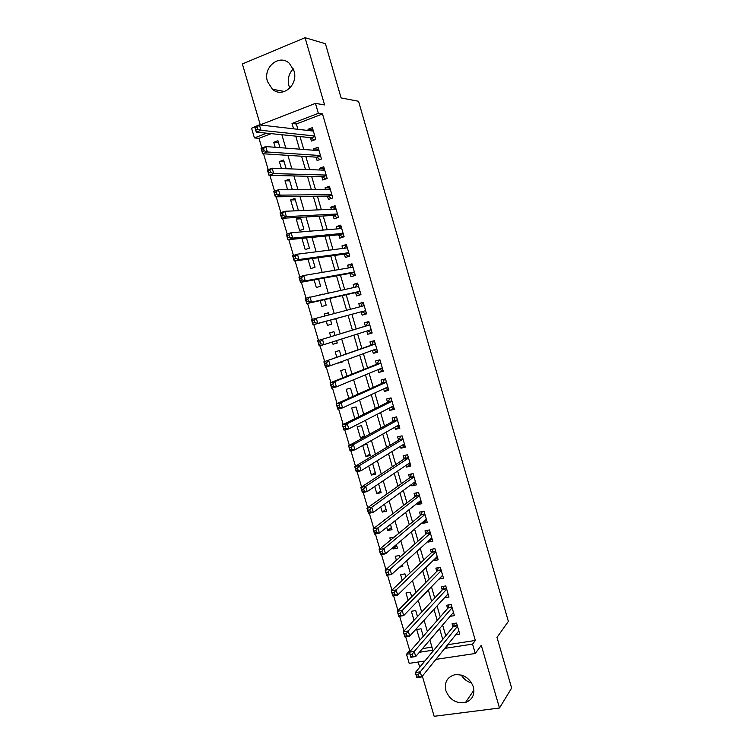 <?xml version="1.0" encoding="UTF-8"?>
<svg xmlns="http://www.w3.org/2000/svg" width="754" height="754" viewBox="0 0 754 754"><rect width="100%" height="100%" fill="white"/><g stroke="black" fill="none" stroke-linecap="round" stroke-linejoin="round"><path stroke-width="1.13" d="M289.828 88.124L288.933 85.767C287.34 79.198 288.782 73.562 293.278 68.85M267.5 81.573L272.43 89.255C282.477 98.529 298.707 84.853 293.975 70.801L289.451 63.44C279.31 53.477 262.637 67.464 267.5 81.573M471.655 682.983C467.197 681.757 463.748 679.118 461.316 675.075M445.868 690.636C449.723 699.882 456.274 703.821 465.52 702.464C472.39 699.844 475.011 694.66 473.371 686.885C469.761 678.006 463.484 673.982 454.558 674.821C447.084 677.186 444.191 682.455 445.868 690.636M271.195 133.647L258.99 138.331L254.428 137.916L251.582 128.237L254.767 127.002M422.344 676.168L434.144 716.3L499.487 708.025L511.636 688.053L496.999 637.403L508.366 621.381L358.546 101.272L341.1 97.926L325.436 43.732L305.068 37.7L242.364 63.949L260.271 124.853M418.178 662.012L419.724 667.252M424.879 661.013L409.186 663.36L406.5 654.246L409.799 653.746M405.661 636.744L409.733 650.57L406.5 654.246M258.99 138.331L261.855 148.048M263.551 153.816L268.207 169.641M269.885 175.343L274.541 191.177M276.209 196.822L280.865 212.656M282.514 218.255L287.17 234.089M288.801 239.631L293.466 255.465M295.078 260.95L299.743 276.793M301.336 282.222L306.001 298.075M307.585 303.447L312.25 319.3M313.815 324.616L318.471 340.459M320.035 345.756L324.682 361.543M326.246 366.868L330.865 382.57M332.439 387.924L337.038 403.55M338.621 408.932L343.202 424.483M344.795 429.893L349.347 445.36M350.94 450.798L355.473 466.189M357.085 471.655L361.59 486.971M363.202 492.466L367.688 507.696M369.309 513.22L373.777 528.384M375.407 533.936L379.846 549.016M381.486 554.595L385.907 569.6M387.556 575.198L391.948 590.128M393.607 595.764L397.971 610.617M399.639 616.272L403.984 631.051M310.422 137.624L311.421 141.045L315.785 139.415L312.363 127.662L308 129.311L308.348 130.517M316.114 157.143L317.104 160.555L321.468 158.962L318.056 147.237L313.692 148.858L314.107 150.282M321.788 176.625L322.778 180.027L327.151 178.472L323.749 166.775L319.376 168.349L319.856 169.999M327.453 196.059L328.442 199.461L332.816 197.944L329.423 186.266L325.049 187.812L325.596 189.678M333.098 215.456L334.088 218.849L338.471 217.369L335.078 205.719L330.704 207.218L331.317 209.32M344.022 236.445L342.636 236.897L344.088 236.756L340.733 225.126L336.35 226.586L337.019 228.905M344.371 254.117L345.351 257.491L349.743 256.087L346.369 244.484L341.977 245.917L342.712 248.452M349.979 273.391L350.959 276.756L355.36 275.38L351.986 263.806L347.594 265.201L348.395 267.962M355.586 292.609L356.557 295.973L360.968 294.635L357.603 283.089L353.202 284.447L354.069 287.425M361.175 311.798L362.146 315.144L366.557 313.843L363.202 302.326L358.8 303.645L359.724 306.84M366.783 331.053L367.726 334.286L372.137 333.014L368.791 321.524L364.38 322.806L365.351 326.152M372.41 350.374L373.287 353.372L377.707 352.146L374.361 340.676L369.95 341.92L370.921 345.266M378.027 369.658L378.838 372.429L383.258 371.232L379.931 359.79L375.511 360.996L376.482 364.333M383.635 388.894L384.38 391.439L388.8 390.28L385.483 378.857L381.053 380.035L382.024 383.362M389.224 408.093L389.903 410.402L394.333 409.281L391.015 397.886L386.585 399.026L387.556 402.344M394.813 427.245L395.416 429.328L399.856 428.244L396.547 416.868L392.108 417.98L393.079 421.288M400.374 446.359L400.921 448.215L405.36 447.169L402.061 435.821L397.622 436.896L398.583 440.195M405.935 465.425L406.415 467.065L410.864 466.047L407.565 454.728L403.117 455.765L404.078 459.063M411.477 484.454L411.891 485.868L416.34 484.888L413.06 473.587L408.602 474.586L409.563 477.885M417.009 503.436L417.358 504.633L421.816 503.681L418.536 492.409L414.078 493.38L415.039 496.66M422.532 522.381L422.815 523.361L427.273 522.447L424.002 511.193L419.544 512.126L420.496 515.406M428.036 541.287L428.253 542.041L432.73 541.165L429.46 529.939L424.992 530.835L425.944 534.105M433.531 560.147L433.691 560.684L438.159 559.836L434.898 548.639L430.43 549.506L431.382 552.767M439.017 578.968L443.588 578.478L440.336 567.3L435.859 568.13L436.811 571.391M444.492 597.752L448.998 597.074L445.755 585.924L441.269 586.716L442.221 589.967M450.072 616.348L454.408 615.632L451.165 604.501L446.679 605.264L447.622 608.506M423.267 636.291L421.081 628.808L416.708 629.515L419.846 640.193M417.48 616.555L415.718 610.533L411.354 611.268L414.003 620.288M411.684 596.772L410.346 592.22L405.991 592.993L408.15 600.335M405.869 576.942L404.964 573.86L400.61 574.671L402.278 580.344M400.044 557.065L399.573 555.472L395.228 556.311L396.397 560.297M396.745 545.821L393.07 548.959L392.702 547.706M394.201 537.15L389.827 537.913L390.497 540.203M391.392 527.564L387.66 530.543L386.727 527.348M385.709 519.204L384.417 519.478L384.587 520.072M386.02 509.27L382.25 512.089L380.732 506.952M380.647 490.939L376.821 493.597L374.738 486.5M375.256 472.57L371.383 475.067L368.715 466M369.865 454.153L365.926 456.5L362.683 445.454M364.455 435.708L360.469 437.886L357.179 426.698L361.496 425.624L364.785 436.83L360.469 437.886M358.866 416.66L356.011 406.915L351.703 408.027L354.832 418.677M352.929 396.416L350.506 388.169L346.209 389.309L348.838 398.253M346.981 376.123L345.002 369.375L340.704 370.563L342.825 377.792M342.693 361.515L338.423 362.768M341.015 355.794L339.479 350.553L335.191 351.769L336.802 357.273M337.226 342.863L332.976 344.239L332.316 341.977M335.04 335.407L333.947 331.685L329.658 332.929L330.77 336.708M328.452 312.948L324.116 314.05L324.663 315.917M326.237 321.251L327.443 325.389L331.732 324.116L330.544 320.082M320.177 300.601L321.901 306.492L326.18 305.191L324.54 299.621M314.098 279.904L316.341 287.557L320.62 286.228L318.527 279.103M308.009 259.159L310.771 268.584L315.04 267.218L312.495 258.537M301.902 238.358L305.191 249.574L309.46 248.17L306.454 237.925M300.846 218.792L296.237 219.065L299.602 230.517L303.862 229.075L300.497 217.604L296.237 219.065M295.285 199.848L290.629 199.942L293.843 210.903M289.715 180.856L285.003 180.781L287.632 189.744M284.135 161.818L279.366 161.573L281.412 168.538M409.733 650.57L410.911 650.391M422.504 648.6L431.967 647.139M399.658 567.102L402.806 566.508L402.287 564.718M393.07 548.959L397.415 548.101L396.378 544.586M387.66 530.543L392.005 529.657L390.459 524.398M382.25 512.089L386.585 511.174L384.531 504.172M376.821 493.597L381.147 492.645L378.583 483.898M371.383 475.067L375.709 474.077L372.627 463.578M365.926 456.5L370.252 455.473L366.972 444.294L363.06 445.237M338.499 363.042L342.797 361.854L342.618 361.241M332.976 344.239L337.264 343.004L336.567 340.629M328.998 314.795L328.405 312.769L324.116 314.05M322.919 294.079L319.941 294.72M295.719 210.818L298.245 209.942L294.88 198.443L290.629 199.942M292.326 189.735L289.244 179.245L285.003 180.781M286.162 168.726L283.608 160.008L279.366 161.573M279.979 147.652L277.953 140.725L273.721 142.327L275.172 147.284M448.187 644.133L448.328 644.613L475.34 640.448L322.505 113.958L296.341 123.995L297.896 129.311M300.017 136.568L303.787 149.49M305.832 156.493L309.668 169.612M311.638 176.379L315.53 189.697M317.425 196.21L321.374 209.735M323.202 216.002L327.217 229.725M328.97 235.748L333.032 249.678M334.719 255.455L338.848 269.583M340.459 275.116L344.644 289.432M346.19 294.729L350.431 309.253M351.901 314.305L356.18 328.951M357.641 333.956L361.873 348.452M363.39 353.664L367.547 367.905M369.14 373.334L373.221 387.311M374.861 392.957L378.866 406.679M380.582 412.542L384.512 426.001M386.284 432.07L390.138 445.284M391.976 451.571L395.756 464.53M397.65 471.014L401.364 483.719M403.315 490.42L406.953 502.88M408.97 509.789L412.532 521.985M414.615 529.11L418.102 541.061M420.242 548.384L423.654 560.09M425.85 567.621L429.196 579.072M431.458 586.81L434.728 598.016M437.047 605.962L440.251 616.923M442.626 625.066L445.755 635.782M455.718 634.793L459.789 634.152L456.556 623.049L452.07 623.775L453.013 627.008M344.116 236.747L339.724 238.189L338.744 234.805M260.017 124.957L315.464 103.373L324.569 104.929L305.068 37.7M315.464 103.373L318.348 113.326L292.015 123.458L293.589 128.811M322.505 113.958L318.348 113.326M475.34 640.448L472.56 644.133L475.284 653.492L435.897 659.373M499.487 708.025L481.288 645.292L475.284 653.492M266.709 133.194L254.428 137.916M419.365 652.276L432.862 650.212L429.865 639.986M427.405 631.569L424.087 620.24M421.684 612.041L418.291 600.457M415.944 592.456L412.476 580.618M410.195 572.833L406.651 560.74M404.436 553.172L400.817 540.816M398.668 533.455L394.964 520.844M392.872 513.7L389.102 500.826M387.075 493.898L383.23 480.76M381.26 474.049L377.339 460.647M375.435 454.153L371.43 440.496M369.592 434.219L365.511 420.289M363.739 414.229L359.583 400.035M357.877 394.201L353.635 379.743M351.995 374.125L347.679 359.394M346.095 354.003L341.703 339.008M340.186 333.834L335.747 318.678M334.22 313.447L329.818 298.424M328.216 292.948L323.871 278.132M322.194 272.401L317.915 257.783M316.162 251.808L311.939 237.397M310.111 231.158L305.954 216.954M304.05 210.47L299.951 196.474M297.981 189.725L293.937 175.936M291.892 168.943L287.905 155.362M285.785 148.104L281.864 134.73M445.218 647.809L445.36 648.299L472.56 644.133M295.719 136.135L299.526 149.16M301.591 156.229L305.455 169.452M307.453 176.276L311.374 189.706M313.296 196.276L317.274 209.914M319.121 216.228L323.164 230.064M324.946 236.143L329.046 250.177M330.742 256.011L334.908 270.243M336.538 275.832L340.751 290.271M342.316 295.606L346.595 310.243M348.084 315.342L352.391 330.111M353.871 335.144L358.141 349.762M359.677 355.021L363.871 369.375M365.464 374.851L369.583 388.941M371.251 394.634L375.294 408.47M377.019 414.37L380.977 427.952M382.768 434.068L386.661 447.386M388.508 453.719L392.325 466.783M394.238 473.323L397.98 486.132M399.95 492.89L403.626 505.434M405.652 512.4L409.252 524.699M411.345 531.881L414.87 543.926M417.019 551.306L420.468 563.106M422.683 570.693L426.057 582.239M428.338 590.043L431.637 601.334M433.974 609.336L437.207 620.391M439.601 628.6L442.758 639.401M448.328 644.613L445.36 648.299M296.341 123.995L292.015 123.458M278.537 142.742L273.721 142.327M447.999 594.011L444.521 597.856M442.249 575.622L439.111 579.289M437.367 557.102L433.691 560.684M431.985 538.639L428.253 542.041M426.604 520.128L422.815 523.361M421.203 501.58L417.358 504.633M415.793 482.994L411.891 485.868M410.374 464.37L406.415 467.065M404.936 445.708L400.921 448.215M399.497 427L395.416 429.328M394.04 408.253L389.903 410.402M388.564 389.469L384.38 391.439M383.089 370.638L378.838 372.429M377.594 351.769L373.287 353.372M372.09 332.863L367.726 334.286M363.258 302.524L358.8 303.645M357.726 283.513L353.202 284.447M352.175 264.456L347.594 265.201M346.623 245.361L341.977 245.917M341.053 226.219L336.35 226.586M335.464 207.039L330.704 207.218M329.875 187.821L325.049 187.812M324.267 168.557L319.376 168.349M318.64 149.245L313.692 148.858M313.014 129.905L308 129.311M418.281 674.717L416.321 675L416.924 677.035L418.885 676.753L418.281 674.717L420.223 671.852L421.722 676.941L416.83 677.639L415.331 672.559L420.223 671.852L457.508 626.282M458.847 630.909L421.722 676.941L418.885 676.753M416.321 675L415.331 672.559L453.484 626.442L454.323 623.407M416.924 677.035L416.83 677.639M412.268 654.274L410.308 654.566L410.911 656.611L412.872 656.319L412.268 654.274L414.219 651.437L415.718 656.546L410.836 657.281L409.337 652.182L414.219 651.437L452.108 607.752M453.456 612.389L415.718 656.546L412.872 656.319M410.308 654.566L409.337 652.182L448.093 607.969L448.998 604.868M410.911 656.611L410.836 657.281M406.236 633.775L404.285 634.095L404.889 636.14L406.84 635.829L406.236 633.775L408.206 630.975L409.705 636.093L404.832 636.876L403.324 631.767L408.206 630.975L446.698 589.176M448.055 593.822L409.705 636.093L406.84 635.829M404.285 634.095L403.324 631.767L442.702 589.449L443.654 586.292M404.889 636.14L404.832 636.876M400.195 613.238L398.244 613.567L398.847 615.622L400.798 615.292L400.195 613.238L402.174 610.467L403.682 615.594L398.809 616.414L397.301 611.296L402.174 610.467L441.288 570.561M442.636 575.217L403.682 615.594L400.798 615.292M398.244 613.567L397.301 611.296L437.348 570.835L438.31 567.677M398.847 615.622L398.809 616.414M436.585 557.187L437.348 557.036M394.135 592.644L392.193 592.993L392.796 595.057L394.747 594.708L394.135 592.644L396.123 589.901L397.641 595.047L392.777 595.914L391.269 590.778L396.123 589.901L435.85 551.909M437.216 556.575L397.641 595.047L394.747 594.708M392.193 592.993L391.269 590.778L431.882 552.296L432.947 549.016M392.796 595.057L392.777 595.914M430.864 538.724L431.948 538.507M388.065 572.013L386.123 572.371L386.727 574.435L388.678 574.077L388.065 572.013L390.063 569.298L391.58 574.454L386.727 575.359L385.209 570.212L390.063 569.298L430.411 533.21M431.769 537.894L391.58 574.454L388.678 574.077M386.123 572.371L385.209 570.212L426.453 533.662L427.584 530.316M386.727 574.435L386.727 575.359M425.133 520.222L426.547 519.93M381.976 551.325L380.035 551.702L380.647 553.775L382.589 553.389L381.976 551.325L383.993 548.639L385.511 553.804L380.666 554.755L379.139 549.591L383.993 548.639L424.954 514.473M426.321 519.167L385.511 553.804L382.589 553.389M380.035 551.702L379.139 549.591L421.005 514.982L422.221 511.57M380.647 553.775L380.666 554.755M419.431 501.533L421.128 501.316M375.878 530.58L373.937 530.986L374.549 533.059L376.491 532.663L375.878 530.58L377.905 527.932L379.432 533.116L374.587 534.096L373.06 528.931L377.905 527.932L419.488 495.698M420.864 500.402L379.432 533.116L376.491 532.663M373.937 530.986L373.06 528.931L415.558 496.264L416.839 492.777M374.549 533.059L374.587 534.096M413.739 482.796L415.699 482.654M369.762 509.798L367.829 510.213L368.442 512.286L370.374 511.872L369.762 509.798L371.797 507.178L373.324 512.371L368.489 513.399L366.962 508.215L371.797 507.178L414.012 476.886M415.388 481.589L373.324 512.371L370.374 511.872M367.829 510.213L366.962 508.215L410.091 477.508L411.458 473.946M368.442 512.286L368.489 513.399M408.037 464.002L410.251 463.964M363.635 488.96L361.694 489.393L362.316 491.476L364.248 491.043L363.635 488.96L365.681 486.368L367.217 491.57L362.382 492.645L360.855 487.452L365.681 486.368L408.527 458.027M409.903 462.749L367.217 491.57L364.248 491.043M361.694 489.393L360.855 487.452L404.615 458.705L406.067 455.077M362.316 491.476L362.382 492.645M402.325 445.152L404.804 445.228M400.742 436.132L402.071 435.84M357.49 468.074L355.558 468.517L356.171 470.609L358.103 470.157L357.49 468.074L359.554 465.51L361.091 470.732L356.265 471.844L354.729 466.641L359.554 465.51L403.022 439.13M404.398 443.861L361.091 470.732L358.103 470.157M355.558 468.517L354.729 466.641L399.13 439.865L400.666 436.18M356.171 470.609L356.265 471.844M396.585 426.236L399.337 426.453M395.841 417.047L396.595 417.047M351.326 447.131L349.394 447.603L350.016 449.695L351.948 449.233L351.326 447.131L353.409 444.606L354.946 449.836L350.12 450.996L348.584 445.774L353.409 444.606L397.509 420.195M398.894 424.926L354.946 449.836L351.948 449.233M349.394 447.603L348.584 445.774L393.626 420.986L395.2 417.396M350.016 449.695L350.12 450.996M390.826 407.264L392.457 407.989L393.861 407.631M391.034 397.923L389.714 398.574L391.119 398.216M345.153 426.142L343.23 426.632L343.843 428.724L345.775 428.244L345.153 426.142L347.245 423.654L348.782 428.894L343.975 430.091L342.429 424.86L347.245 423.654L391.986 401.213M393.371 405.963L348.782 428.894L345.775 428.244M343.23 426.632L342.429 424.86L388.112 402.071L389.714 398.574M343.843 428.724L343.975 430.091M385.058 388.235L386.972 389.139L388.367 388.781M385.558 379.111L384.22 379.705L385.614 379.337M338.97 405.105L337.038 405.605L337.66 407.716L339.583 407.217L338.97 405.105L341.062 402.645L342.608 407.895L337.811 409.149L336.265 403.899L341.062 402.645L386.453 382.193M387.839 386.953L342.608 407.895L339.583 407.217M337.038 405.605L336.265 403.899L382.589 383.107L384.22 379.705M337.66 407.716L337.811 409.149M379.262 369.149L381.467 370.261L382.862 369.884M380.073 360.271L378.715 360.798L380.11 360.412M332.759 384.012L330.836 384.54L331.458 386.642L333.381 386.123L332.759 384.012L334.88 381.59L336.425 386.859L331.628 388.14L330.073 382.881L334.88 381.59L380.902 363.126M382.08 367.98L336.425 386.859L333.381 386.123M330.836 384.54L330.073 382.881L377.057 364.107L378.715 360.798M331.458 386.642L331.628 388.14M373.456 349.997L375.963 351.326L377.358 350.94M374.568 341.373L373.202 341.854L374.597 341.458M326.539 362.872L324.625 363.409L325.247 365.53L327.161 364.993L326.539 362.872L328.669 360.478L330.224 365.756L325.426 367.094L323.881 361.816L375.341 344.022M376.727 348.8L330.224 365.756L327.161 364.993M324.625 363.409L323.881 361.816L371.505 345.059L373.202 341.854M325.247 365.53L325.426 367.094M371.194 329.781L367.65 330.799L370.44 332.363L371.826 331.958M369.064 322.448L367.669 322.863L369.064 322.458M320.309 341.685L318.386 342.241L319.017 344.361L320.931 343.805L320.309 341.685L322.448 339.319L324.003 344.616L319.215 345.992L317.66 340.704L369.771 324.88M371.156 329.668L324.003 344.616L320.931 343.805M318.386 342.241L317.66 340.704L365.944 325.973L367.669 322.863M319.017 344.361L319.215 345.992M364.898 313.353L366.293 312.938L364.898 313.353L361.769 311.638L312.995 324.833L311.43 319.536L364.182 305.69M360.629 306.605L362.127 303.834L363.522 303.419M314.06 320.441L316.209 318.113L317.773 323.419L312.995 324.833L312.769 323.136L314.682 322.571L314.06 320.441L312.147 321.016L312.769 323.136M361.769 311.638L317.773 323.419L314.682 322.571M311.43 319.536L312.147 321.016M360.77 293.975L359.356 294.305L360.742 293.881M355.2 287.18L356.576 284.758L357.962 284.333M359.356 294.305L356.19 292.477L306.755 303.636L305.191 298.32L358.584 286.454M307.792 299.149L309.96 296.85L311.525 302.166L306.755 303.636L306.51 301.864L308.424 301.28L307.792 299.149L305.879 299.734L306.51 301.864M359.988 291.27L311.525 302.166L308.424 301.28M305.191 298.32L305.879 299.734M355.228 274.937L353.796 275.21L355.181 274.776M349.771 267.727L351.015 265.644L352.401 265.21M353.796 275.21L350.591 273.278L300.497 282.373L298.933 277.057L303.692 275.53L352.976 267.189M301.515 277.802L303.692 275.53L305.257 280.865L300.497 282.373L300.233 280.545L302.147 279.941L301.515 277.802L299.602 278.405L300.233 280.545M354.38 272.006L305.257 280.865L302.147 279.941M298.933 277.057L299.602 278.405M349.677 255.87L348.225 256.077L349.611 255.634M344.324 248.254L345.436 246.492L346.821 246.04M348.225 256.077L344.983 254.032L294.22 261.072L292.656 255.738L297.415 254.173L347.349 247.868M295.219 256.407L297.415 254.173L298.98 259.517L294.22 261.072L293.947 259.169L295.851 258.547L295.219 256.407L293.315 257.029L293.947 259.169M348.763 252.703L298.98 259.517L295.851 258.547M292.656 255.738L293.315 257.029M338.885 228.754L339.847 227.293L341.232 226.831M342.636 236.897L339.366 234.748L287.934 239.706L286.36 234.362L291.11 232.75L341.713 228.519M288.905 234.956L291.11 232.75L292.693 238.113L287.934 239.706L287.632 237.746L289.536 237.105L288.905 234.956L287.001 235.597L287.632 237.746M343.127 233.354L292.693 238.113L289.536 237.105M286.36 234.362L287.001 235.597M337.632 217.652L338.423 217.218M333.428 209.226L335.624 207.586M337.047 217.68L333.739 215.418L281.638 218.302L280.054 212.939L284.805 211.28L336.067 209.112M282.58 213.448L284.805 211.28L286.379 216.652L281.638 218.302L281.317 216.266L283.212 215.606L282.58 213.448L280.686 214.117L281.317 216.266M337.481 213.966L286.379 216.652L283.212 215.606M280.054 212.939L280.686 214.117M327.971 189.678L330.007 188.293M331.43 198.425L328.094 196.049L275.323 196.832L273.74 191.459L278.471 189.763L330.412 189.669M276.237 191.893L278.471 189.763L280.054 195.145L275.323 196.832L274.974 194.73L276.878 194.051L276.237 191.893L274.343 192.572L274.974 194.73M331.826 194.541L280.054 195.145L276.878 194.051M273.74 191.459L274.343 192.572M322.495 170.102L324.38 168.962M325.662 179L322.439 176.643L268.989 175.324L267.397 169.933L272.128 168.189L324.738 170.187M269.885 170.291L272.128 168.189L273.721 173.59L268.989 175.324L268.622 173.147L270.526 172.449L269.885 170.291L267.99 170.988L268.622 173.147M326.162 175.06L273.721 173.59L270.526 172.449M267.397 169.933L267.99 170.988M317.029 150.508L318.744 149.584M319.885 159.546L316.774 157.19L262.637 153.75L261.054 148.35L265.776 146.568L319.055 150.659M263.514 148.632L265.776 146.568L267.359 151.978L262.637 153.75L262.26 151.507L264.154 150.8L263.514 148.632L261.619 149.349L262.26 151.507M320.478 155.55L267.359 151.978L264.154 150.8M261.054 148.35L261.619 149.349M311.543 130.885L313.089 130.169M314.107 140.037L311.091 137.69L256.275 132.138L254.682 126.719L259.395 124.881L313.353 131.092M257.123 126.917L259.395 124.881L260.997 130.31L256.275 132.138L255.87 129.82L257.764 129.085L257.123 126.917L255.238 127.652L255.87 129.82M314.786 135.984L260.997 130.31L257.764 129.085M254.682 126.719L255.238 127.652M457.367 625.82L453.484 626.442L457.367 625.801M457.263 625.462L453.663 626.046M448.121 607.931L451.976 607.281L448.093 607.969M451.882 606.97L448.281 607.583M446.585 588.761L442.702 589.449M446.491 588.44L442.89 589.072M441.175 570.175L437.292 570.891M441.081 569.864L437.48 570.524M435.746 551.551L431.882 552.296M435.661 551.249L432.07 551.937M430.317 532.88L426.453 533.662M430.232 532.597L426.641 533.314M424.87 514.181L421.005 514.982M424.794 513.908L421.203 514.652M419.413 495.435L415.558 496.264M419.337 495.171L415.756 495.944M413.946 476.641L410.091 477.508M413.871 476.396L410.299 477.197M408.461 457.81L404.615 458.705M408.395 457.584L404.823 458.404M402.975 438.941L399.13 439.865M402.909 438.724L399.337 439.582M397.471 420.035L393.626 420.986M397.405 419.827L393.842 420.713M391.948 401.081L388.112 402.071M391.892 400.892L388.329 401.807M386.425 382.089L382.589 383.107M386.368 381.91L382.815 382.853M380.883 363.06L377.057 364.107M380.836 362.891L377.283 363.862M376.755 348.876L375.822 349.13M375.332 343.984L371.505 345.059M375.285 343.824L371.741 344.823M369.762 324.87L365.944 325.973M369.724 324.729L366.18 325.756M365.624 310.648L362.09 311.694M364.154 305.577L361.26 306.444M360.044 291.468L356.51 292.552M359.997 291.317L356.19 292.477M358.565 286.397L357.848 286.614M354.446 272.251L350.921 273.363M354.399 272.081L350.591 273.278M348.848 252.995L345.313 254.136M348.791 252.807L344.983 254.032M343.221 233.693L339.705 234.862M343.164 233.495L339.366 234.748M337.594 214.353L334.079 215.55M337.528 214.136L333.739 215.418M331.948 194.966L328.433 196.191M331.883 194.73L328.094 196.049M326.293 175.531L322.787 176.794M326.228 175.286L322.439 176.643M320.629 156.059L317.123 157.35M320.554 155.805L316.774 157.19M314.946 136.549L311.449 137.859M314.87 136.276L311.091 137.69M272.43 89.255L284.597 91.488M465.52 702.464L473.946 690.099M446.575 588.723L442.739 589.402M441.156 570.128L437.348 570.835M435.737 551.494L431.938 552.22M430.298 532.824L426.519 533.578M424.851 514.105L421.09 514.888M419.394 495.35L415.652 496.16M413.918 476.556L410.195 477.395M408.442 457.725L404.738 458.583M402.947 438.856L399.262 439.733M397.443 419.94L393.767 420.845M391.92 400.987L388.272 401.92M386.397 381.986L382.759 382.957M380.855 362.957L377.236 363.946M375.303 343.881L371.703 344.898M369.733 324.767L366.152 325.803M364.154 305.606L361.995 306.256M358.574 286.407L358.027 286.577"/></g></svg>
